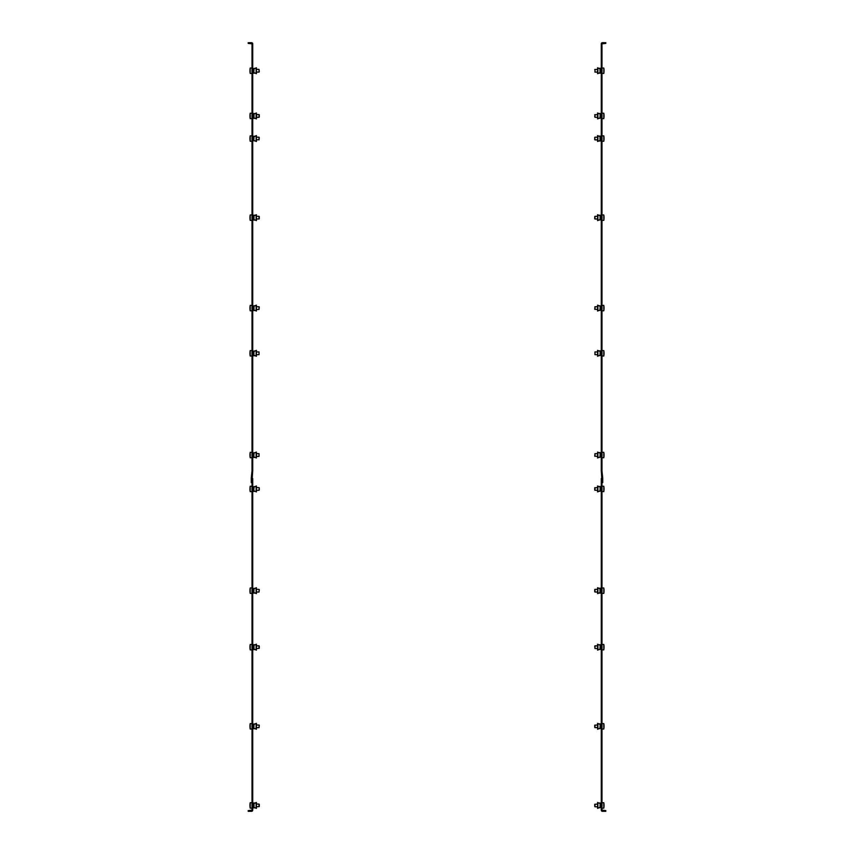 <?xml version="1.0" encoding="UTF-8"?>
<svg xmlns="http://www.w3.org/2000/svg" width="854" height="854" viewBox="0 0 854 854"><rect width="100%" height="100%" fill="white"/><g stroke="black" fill="none" stroke-linecap="round" stroke-linejoin="round"><path stroke-width="1.28" d="M252.709 635.878L252.026 635.878L252.026 810.168L252.709 810.168L252.709 478.539L252.026 478.539L252.026 613.268L252.709 613.268M252.026 635.878L252.026 613.268M252.709 810.168A1.132 1.132 0 0 1 251.578 811.3L248.183 811.3L248.183 810.617L252.026 810.168M252.026 133.128L252.026 319.396L252.709 319.396L252.709 132.221L252.026 132.221L252.026 133.128L252.709 133.128M252.709 342.006L252.026 342.006L252.026 470.853L252.709 470.853L252.709 319.396M252.026 342.006L252.026 319.396M252.709 132.221L252.709 43.832A1.132 1.132 0 0 0 251.578 42.7L248.183 42.7L248.183 43.383L252.026 43.832L252.026 132.221M252.709 47.226L252.026 47.226M252.709 63.047L252.026 63.047M252.709 470.853A1.132 1.132 0 0 1 252.699 470.97L251.951 482.617L251.268 482.617L251.268 478.155A1.132 1.132 0 0 1 251.279 478.037L252.026 470.853M253.382 69.121L256.413 67.765L256.413 73.69L256.413 72.088L256.413 73.69L253.382 72.344L253.382 69.121L253.382 72.344M259.264 71.864L259.04 69.377L256.413 69.377L256.413 72.088L259.04 72.088L259.04 69.377L256.413 69.377M250.041 72.27A13.696 13.696 0 0 0 250.222 73.444L252.026 73.444L250.222 73.444L250.222 68.021A13.696 13.696 0 0 0 249.955 70.508A13.696 13.696 0 0 1 249.955 70.455A13.696 3.651 -0 0 1 250.041 70.103A13.611 13.12 -0 0 0 250.041 70.54A13.696 3.651 180 0 0 249.955 70.893A13.696 13.205 -0 0 0 250.041 72.152A13.611 3.629 180 0 0 250.041 72.216A13.611 3.629 180 0 0 250.041 72.27A13.696 13.205 180 0 1 249.955 71.01A13.696 13.696 0 0 1 249.955 70.957L249.955 70.957A13.696 13.696 0 0 0 249.955 71.01L249.955 71.01M256.413 117.297L259.04 117.297L259.264 114.81L259.264 117.073L256.413 117.297L256.413 118.909L256.413 114.649M259.04 139.618L256.413 139.907L256.413 141.508L256.413 137.259M259.04 218.912L256.413 219.03L256.413 220.631L256.413 216.382M253.382 306.479L256.413 305.134L256.413 311.059L256.413 309.447L256.413 311.059L253.382 309.703L253.382 306.479L253.382 309.703M253.382 351.699L256.413 350.343L256.413 356.267L256.413 354.666L256.413 356.267L253.382 354.912L253.382 351.699L253.382 354.912M253.382 453.421L256.413 452.065L256.413 457.99L256.413 456.388L256.413 457.99L253.382 456.644L253.382 453.421L253.382 456.644M253.382 487.324L256.413 485.979L256.413 491.904L256.413 490.292L256.413 491.904L253.382 490.548L253.382 487.324L253.382 490.548M253.382 589.057L256.413 587.701L256.413 593.626L256.413 592.025L256.413 593.626L253.382 592.281L253.382 589.057L253.382 592.281M259.264 646.158L259.264 648.314L256.413 648.538L256.413 650.14L256.413 645.891M253.382 724.694L256.413 723.338L256.413 729.263L256.413 727.661L256.413 729.263L253.382 727.918L253.382 724.694L253.382 727.918M259.264 804.383L259.264 806.55L256.413 806.774L256.413 808.386L256.413 804.137M255.218 807.852L253.787 807.852L253.424 807.051L254.001 807.308L253.99 803.539L253.563 807.115L256.413 808.386L256.413 802.461L253.424 803.795L253.787 802.995L255.218 802.995M253.787 807.628L254.716 807.628M254.716 803.219L253.787 803.219M253.382 803.817L253.382 807.03L253.563 803.731M252.891 803.956L252.891 806.891M259.264 725.281L259.04 727.661L256.413 727.661L256.413 724.95L259.04 725.078M255.218 728.729L253.787 728.729L254.716 728.505M254.716 724.096L253.424 724.672L254.001 724.416L253.787 728.505M253.787 724.096L255.218 723.872M253.563 724.608L253.563 727.992M252.891 724.832L252.891 727.768M255.218 649.606L253.787 649.606L253.424 648.805L254.001 649.061L253.99 645.304L253.563 648.869L256.413 650.14L256.413 644.215L253.424 645.549L253.787 644.749L255.218 644.749M253.787 649.382L254.716 649.382M254.716 644.983L253.787 644.983M253.382 645.571L253.382 648.794L253.563 645.485M252.891 645.709L252.891 648.656M259.264 589.612L259.04 592.025L256.413 592.025L256.413 589.313L259.04 589.409M255.218 593.092L253.787 593.092L254.716 592.868M254.716 588.459L253.424 589.036L254.001 588.78L253.787 592.868M253.787 588.459L255.218 588.235M253.563 588.972L253.563 592.356M252.891 589.196L252.891 592.132M256.413 490.239L256.413 487.581L259.04 487.634M255.218 491.37L253.787 491.37L254.716 491.146M254.716 486.737L253.424 487.314L254.001 487.058L253.787 491.146M253.787 486.737L255.218 486.513M253.563 487.25L253.563 490.634M252.891 487.474L252.891 490.409M259.04 453.677L259.04 456.388L256.413 456.388L256.413 453.677L259.04 453.677L259.04 456.367M255.218 457.456L253.787 457.456L254.716 457.232M254.716 452.833L253.424 453.399L254.001 453.143L253.787 457.232M253.787 452.833L255.218 452.599M253.563 453.335L253.563 456.719M252.891 453.559L252.891 456.506M259.04 354.666L256.413 354.666L256.413 351.944L259.04 351.944L259.04 354.666L259.04 351.944M255.218 355.734L253.787 355.734L254.716 355.51M254.716 351.101L253.424 351.677L254.001 351.421L253.787 355.51M253.787 351.101L255.218 350.877M253.563 351.613L253.563 354.997M252.891 351.837L252.891 354.773M256.413 309.447L256.413 306.735L259.04 306.735L259.04 309.447L256.413 309.447M255.218 310.525L253.787 310.525L254.716 310.301M254.716 305.892L253.424 306.469L254.001 306.212L253.99 309.97M254.001 309.981L253.424 309.724L253.787 310.301M253.787 305.892L255.218 305.668M253.563 306.405L253.563 309.788M252.891 306.629L252.891 309.564M255.218 220.097L253.787 220.097L253.424 219.297L254.001 219.553L253.99 215.784L253.563 219.361L256.413 220.631L256.413 214.706L253.424 216.041L253.787 215.24L255.218 215.24M253.787 219.873L254.716 219.873M254.716 215.464L253.787 215.464M253.382 216.062L253.382 219.275L253.563 215.977M252.891 216.201L252.891 219.136M253.99 136.672L253.563 140.237L256.413 141.508L256.413 135.583L253.99 136.672L253.787 140.75L254.716 140.75M255.218 140.974L253.787 140.75M254.716 136.341L254.001 136.661M253.787 136.341L255.218 136.117M253.382 136.939L253.382 140.163L253.563 136.853M252.891 137.078L252.891 140.013M253.99 117.82L253.99 114.062L253.563 117.638L256.413 118.909L256.413 112.984L253.424 114.319L253.787 113.518L255.218 113.518M255.218 118.375L253.787 118.375L254.716 118.151M254.001 117.831L253.424 117.574L253.787 118.151M254.716 113.742L253.787 113.742M253.382 114.329L253.382 117.553L253.563 114.255M252.891 114.479L252.891 117.414M255.218 73.156L253.787 73.156L254.716 72.932M254.716 68.533L253.424 69.099L254.001 68.843L253.787 72.932M253.787 68.533L255.218 68.299M253.563 69.035L253.563 72.419M252.891 69.259L252.891 72.206M249.955 115.685L249.955 115.685A13.696 13.525 -0 0 1 249.955 115.632A13.696 7.835 -0 0 1 250.041 114.874A13.611 11.166 -0 0 0 250.041 115.247A13.696 7.835 180 0 0 249.955 115.995A13.696 11.23 -0 0 0 250.041 117.073A13.611 7.793 180 0 0 250.041 117.201A13.611 7.793 180 0 0 250.041 117.329A13.696 11.23 180 0 1 249.955 116.336A13.696 11.23 180 0 1 249.955 116.261A13.696 2.167 180 0 1 249.955 116.197A13.696 13.525 180 0 0 249.955 116.261A13.696 13.525 -0 0 1 249.955 116.133A13.696 2.167 180 0 1 249.955 116.112M249.966 116.528A13.696 13.525 180 0 0 250.03 117.372L250.03 117.372A13.696 13.696 0 0 0 250.222 118.653L250.222 113.23A13.696 13.696 0 0 0 249.955 115.546A13.696 13.525 -0 0 1 250.03 114.521A13.696 13.525 -0 0 1 250.03 114.511M249.955 138.273L249.955 138.273A13.696 13.141 -0 0 1 249.955 138.231A13.696 10.76 -0 0 1 249.955 138.188A13.696 10.76 -0 0 1 250.041 137.206A13.611 8.423 -0 0 0 250.041 137.483A13.696 10.76 180 0 0 249.955 138.508A13.696 8.476 -0 0 0 250.041 139.319A13.611 10.696 180 0 0 250.041 139.501A13.611 10.696 180 0 0 250.041 139.682A13.696 8.476 180 0 1 249.955 138.871A13.696 3.875 180 0 1 249.955 138.828A13.696 13.141 180 0 0 249.955 138.871A13.696 10.76 180 0 0 249.955 138.914A13.696 13.141 180 0 0 249.976 139.351A13.696 13.141 180 0 0 250.041 140.088M249.955 138.07A13.696 13.141 -0 0 1 249.976 137.75A13.696 13.141 -0 0 1 250.041 137.014M249.966 218.24A13.696 12.554 180 0 1 249.955 217.962L249.955 217.962A13.696 12.714 180 0 0 249.966 218.282A13.696 12.714 180 0 0 250.041 219.179A13.696 12.554 180 0 1 249.966 218.24A13.696 13.696 0 0 0 250.222 220.385L250.222 214.952A13.696 13.696 0 0 0 249.966 217.108A13.696 12.554 -0 0 1 250.041 216.169A13.611 5.444 -0 0 0 250.041 216.35A13.696 12.554 180 0 0 249.955 217.556L249.955 217.546A13.696 5.476 -0 0 0 250.041 218.08A13.611 12.479 180 0 0 250.041 218.282A13.611 12.479 180 0 0 250.041 218.496A13.696 5.476 180 0 1 249.955 217.962A13.696 12.714 -0 0 1 249.955 217.791L249.955 217.791A13.696 5.476 180 0 1 249.966 217.674M249.966 217.087A13.696 12.714 -0 0 1 249.966 217.065A13.696 12.714 -0 0 1 250.041 216.158M249.966 307.365A13.696 12.426 -0 0 0 249.966 307.557A13.696 12.426 -0 0 0 249.955 307.792L249.955 307.792A13.696 13.45 -0 0 1 250.041 306.543A13.611 2.573 -0 0 0 250.041 306.629A13.696 13.45 180 0 0 249.955 307.91A13.696 2.583 -0 0 0 250.041 308.166A13.611 13.365 180 0 0 250.041 308.604A13.696 2.583 180 0 1 249.955 308.358A13.696 13.45 180 0 0 250.041 309.65A13.611 2.573 180 0 1 250.041 309.564A13.696 13.45 -0 0 1 249.955 308.379L249.955 308.39A13.696 5.764 180 0 1 249.955 308.39A13.696 12.426 180 0 0 249.966 308.625A13.696 12.426 180 0 0 249.966 308.828M249.955 353.663A13.696 5.893 180 0 1 249.955 353.609A13.696 12.362 180 0 0 249.966 353.834A13.696 12.362 180 0 0 249.987 354.303M249.987 353.535A13.696 5.893 -0 0 1 249.955 353.193A13.696 12.362 180 0 1 249.955 353.076A13.696 13.696 0 0 1 250.041 351.763A13.696 13.696 0 0 0 249.955 353.076L250.041 353.076A13.611 13.611 0 0 0 250.041 353.535L249.955 353.535A13.696 12.362 -0 0 1 249.955 353.407A13.696 5.893 180 0 1 249.966 353.3M249.955 353.001L249.955 353.001A13.696 12.362 -0 0 1 249.966 352.777A13.696 12.362 -0 0 1 249.987 352.307M250.03 455.033A13.696 2.167 -0 0 1 249.955 454.84A13.696 13.525 180 0 1 249.955 454.776L249.955 454.734A13.696 12.596 -0 0 1 249.966 454.456A13.696 12.596 -0 0 1 249.976 454.221M250.019 488.787L249.955 488.787A13.696 13.141 180 0 1 249.955 488.659L249.955 488.659A13.696 3.875 -0 0 1 250.041 488.285A13.611 13.056 0 0 0 250.041 488.509A13.611 13.056 0 0 0 250.041 488.723A13.696 3.875 180 0 0 249.955 489.096L249.955 489.086A13.696 13.045 -0 0 1 249.955 489.086A13.696 4.174 180 0 1 249.966 488.936A13.696 3.875 -0 0 1 249.955 488.787A13.696 13.045 180 0 0 249.955 488.798A13.696 4.174 -0 0 0 249.976 488.947M249.955 590.957A13.696 2.306 180 0 1 249.955 590.925A13.696 13.504 180 0 0 249.955 590.957A13.696 13.504 -0 0 1 249.955 590.947L249.955 590.957A13.696 12.714 180 0 0 249.966 591.278A13.696 13.696 0 0 0 250.222 593.381L250.222 587.958A13.696 13.696 0 0 0 249.966 590.061A13.696 12.714 0 0 0 249.955 590.37A13.696 13.504 -0 0 1 249.955 590.37A13.696 13.504 180 0 0 249.955 590.477A13.696 2.306 -0 0 0 249.955 590.488M249.976 591.491A13.696 13.504 180 0 0 250.041 592.217A13.696 12.714 180 0 1 249.966 591.278M249.955 590.349A13.696 13.504 -0 0 1 250.041 589.111M249.966 590.669A13.696 5.081 -0 0 1 249.955 590.541A13.696 12.714 180 0 1 249.955 590.37L249.955 590.402A13.696 5.081 -0 0 1 250.041 589.89A13.611 12.639 0 0 0 250.041 590.093A13.611 12.639 0 0 0 250.041 590.306A13.696 5.081 180 0 0 249.955 590.797A13.696 12.714 0 0 0 250.041 592.014A13.611 5.049 180 0 0 250.041 592.174M259.04 648.41L259.04 645.827L256.413 645.827L259.04 645.955M250.041 648.72A13.696 13.696 0 0 0 250.222 649.894L250.222 644.471L252.026 644.471L250.222 644.471A13.696 13.696 0 0 0 249.966 646.649A13.696 12.426 0 0 0 249.955 646.884A13.696 13.696 0 0 0 249.955 646.958A13.696 13.696 0 0 1 249.955 646.884A13.696 5.764 -0 0 1 250.041 646.329A13.611 12.351 0 0 0 250.041 646.531A13.611 12.351 0 0 0 250.041 646.734A13.696 5.764 180 0 0 249.955 647.289A13.696 12.426 0 0 0 250.041 648.485A13.611 5.732 180 0 0 250.041 648.666A13.696 12.426 180 0 1 249.966 647.716A13.696 12.426 180 0 1 249.955 647.481A13.696 13.696 0 0 1 249.955 647.407L249.955 647.407A13.696 13.696 0 0 0 249.955 647.481L249.955 647.481M250.041 727.854A13.696 13.504 180 0 1 250.019 727.64A13.696 13.696 0 0 0 250.222 729.017L250.222 723.594A13.696 13.696 0 0 0 249.966 725.772A13.696 12.362 0 0 0 249.955 725.996A13.696 13.504 180 0 1 249.955 725.996A13.696 13.504 0 0 0 249.955 726.039A13.696 2.306 -0 0 1 249.955 726.007A13.696 5.893 -0 0 1 250.041 725.441A13.611 12.287 0 0 0 250.041 725.644A13.611 12.287 0 0 0 250.041 725.847A13.696 5.893 180 0 0 249.955 726.412A13.696 12.362 0 0 0 250.041 727.597A13.611 5.85 180 0 0 250.041 727.789A13.696 12.362 180 0 1 249.966 726.829A13.696 12.362 180 0 1 249.955 726.605L249.955 726.605M249.955 805.279L249.955 805.279A13.696 13.045 180 0 1 249.955 805.141A13.696 4.174 -0 0 1 249.955 805.13A13.696 5.38 -0 0 1 250.041 804.607A13.611 12.522 0 0 0 250.041 804.82A13.611 12.522 0 0 0 250.041 805.023A13.696 5.38 180 0 0 249.955 805.546A13.696 4.174 180 0 0 249.955 805.568A13.696 13.045 0 0 0 249.955 805.717A13.696 13.045 180 0 1 249.955 805.706L249.955 805.717A13.696 12.596 180 0 0 249.966 805.995A13.696 13.696 0 0 0 250.222 808.14L250.222 802.707A13.696 13.696 0 0 0 249.966 804.681A13.696 13.045 0 0 1 250.041 803.892M250.041 806.955A13.696 13.045 180 0 1 249.966 806.165A13.696 13.696 0 0 0 250.222 808.14L252.026 808.14L250.222 808.14M259.04 806.667L259.04 804.18M249.955 805.546A13.696 12.596 0 0 0 250.041 806.752A13.611 5.348 180 0 0 250.041 806.923A13.696 12.596 180 0 1 249.966 805.995M250.041 803.924A13.696 12.596 0 0 0 249.966 804.852A13.696 12.596 0 0 0 249.955 805.13L250.008 805.13M259.04 727.523L259.264 725.174M250.041 724.822A13.696 12.362 0 0 0 249.966 725.772M250.041 645.688A13.696 12.426 0 0 0 249.966 646.649M259.04 591.929L259.264 589.538M250.041 589.153A13.696 12.714 0 0 0 249.966 590.061M259.264 487.858L259.264 490.025M259.04 490.239L259.264 487.805M250.222 491.541L250.222 486.225A13.696 13.696 0 0 0 249.976 488.146A13.696 13.696 0 0 0 249.966 488.2M249.955 489.096A13.696 13.141 0 0 0 250.041 490.345A13.611 3.854 180 0 0 250.041 490.474A13.696 13.141 180 0 1 249.976 489.737A13.696 13.696 0 0 0 250.222 491.648A13.696 13.696 0 0 1 249.966 489.684M250.041 487.527A13.611 3.854 -0 0 1 250.041 487.399A13.696 13.141 0 0 0 249.976 488.146M250.222 457.712L250.222 452.353M250.041 454.776L249.955 454.776A13.696 13.525 180 0 1 250.041 453.549A13.611 2.156 -0 0 1 250.041 453.474A13.696 13.525 0 0 0 249.955 454.776A13.696 2.167 -0 0 1 250.041 454.563A13.611 13.44 0 0 0 250.041 455.011A13.696 2.167 180 0 0 249.955 455.214A13.696 13.525 0 0 0 250.041 456.516A13.611 2.156 180 0 0 250.041 456.58A13.696 13.525 180 0 1 249.955 455.289L249.955 455.289M252.026 350.588L250.222 350.588A13.696 13.696 0 0 0 250.041 351.763L250.041 351.763M252.026 356.022L250.222 356.022L250.222 350.588M249.955 353.535A13.696 13.696 0 0 0 250.041 354.837L250.041 354.837A13.696 13.696 0 0 1 249.955 353.535L250.041 353.535M259.264 306.96L259.04 309.426M250.222 310.76L250.222 305.38A13.696 13.696 0 0 0 250.008 306.896M259.264 216.638L259.264 218.709M259.04 219.03L259.04 216.425M259.264 137.665L259.04 139.907L259.04 137.195L256.413 137.195M249.976 139.351A13.696 13.696 0 0 0 250.222 141.262L252.026 141.262L250.222 141.262L250.222 135.839A13.696 13.696 0 0 0 249.955 138.188M250.041 114.553A13.696 11.23 -0 0 0 249.955 115.546A13.696 11.23 -0 0 0 249.955 115.632L249.976 115.632M601.974 810.168L601.291 810.168L601.291 635.878L601.974 635.878L601.974 810.168L605.817 810.617L605.817 811.3L602.422 811.3A1.132 1.132 0 0 1 601.291 810.168M601.974 635.878L601.974 478.539L601.291 478.539L601.291 635.878M601.974 613.268L601.291 613.268M594.96 804.18L594.96 806.774L597.586 806.774L597.586 808.386L597.586 802.461L597.586 806.71M601.974 802.707L603.778 802.707L603.778 808.14A13.696 13.696 0 0 0 604.034 805.995A13.696 12.596 180 0 0 604.045 805.717L604.045 805.706A13.696 13.045 180 0 1 604.045 805.717A13.696 13.045 -0 0 0 604.045 805.568A13.696 4.174 180 0 0 604.045 805.557A13.696 5.38 180 0 0 603.959 805.023A13.611 12.522 -0 0 0 603.959 804.82A13.611 12.522 -0 0 0 603.959 804.607A13.696 5.38 -0 0 1 604.045 805.13A13.696 4.174 -0 0 1 604.045 805.141A13.696 13.045 -0 0 0 604.045 805.13A13.696 13.045 -0 0 0 604.034 804.681A13.696 13.045 -0 0 0 603.959 803.892M604.034 806.069A13.696 13.045 180 0 1 604.034 806.165A13.696 13.045 180 0 1 603.959 806.955M597.586 723.338L597.586 729.263L597.586 723.338L600.618 724.694L600.618 727.918L600.618 724.694M604.045 726.562L604.045 726.562A13.696 13.504 180 0 1 604.045 726.605A13.696 12.362 180 0 1 604.034 726.829A13.696 12.362 180 0 1 603.959 727.789A13.611 5.85 180 0 0 603.959 727.597A13.696 12.362 -0 0 0 604.045 726.412A13.696 5.893 180 0 0 603.959 725.847A13.611 12.287 -0 0 0 603.959 725.644A13.611 12.287 -0 0 0 603.959 725.441A13.696 5.893 -0 0 1 604.045 725.996A13.696 2.306 -0 0 1 604.045 726.039A13.696 13.504 -0 0 0 604.045 725.996A13.696 13.504 180 0 1 604.045 726.028A13.696 12.362 -0 0 0 604.034 725.772A13.696 12.362 -0 0 0 603.959 724.822M604.045 725.964A13.696 13.504 -0 0 0 603.959 724.747M604.024 727.042A13.696 13.504 180 0 1 603.959 727.854M597.586 808.386L600.437 807.115L600.437 803.731L597.586 802.461M598.782 802.995L600.213 802.995L599.284 803.219M599.284 807.628L600.575 807.051L599.999 807.308L600.213 803.219M600.213 807.628L598.782 807.852M600.618 807.03L600.618 803.817M601.109 806.891L601.109 803.956M594.736 806.464L594.736 804.383M604.034 805.418A13.696 5.38 -0 0 0 604.045 805.301L604.024 805.301A13.696 12.596 180 0 0 604.045 805.13A13.696 12.596 -0 0 0 604.034 804.852A13.696 12.596 -0 0 0 603.959 803.924M604.034 805.995A13.696 12.596 180 0 1 603.959 806.923A13.611 5.348 180 0 0 603.959 806.752A13.696 12.596 -0 0 0 604.045 805.546M600.618 648.794L597.586 650.14L597.586 644.215L597.586 645.827L597.586 644.215L600.618 645.571L600.618 648.794L600.618 645.571M594.96 648.538L597.586 648.538L594.96 648.538L594.736 646.158M594.96 645.955L597.586 645.827L594.96 645.827L594.96 648.41M597.586 729.263L600.437 727.992L600.437 724.608L600.618 727.918M594.96 725.078L594.96 727.661L597.586 727.587M598.782 723.872L600.213 723.872L599.284 724.096M599.284 728.505L600.575 727.928L599.999 728.184L600.213 724.096M600.213 728.505L598.782 728.729M601.109 727.768L601.109 724.832M594.736 727.32L594.736 725.281M601.974 723.594L603.778 723.594L603.778 729.017A13.696 13.696 0 0 0 603.981 727.64M598.782 644.749L600.213 644.749L599.284 644.983M599.284 649.382L600.575 648.805L599.999 649.061L600.213 644.983M600.213 649.382L598.782 649.606M600.437 648.869L600.437 645.485M601.109 648.656L601.109 645.709M603.959 645.645A13.696 13.696 0 0 0 603.778 644.471L603.778 649.894A13.696 13.696 0 0 0 603.959 648.72M604.045 647.481L604.045 647.481A13.696 12.426 180 0 1 604.034 647.716A13.696 12.426 180 0 1 603.959 648.666A13.611 5.732 180 0 0 603.959 648.485A13.696 12.426 -0 0 0 604.045 647.289A13.696 5.764 180 0 0 603.959 646.734A13.611 12.351 -0 0 0 603.959 646.531A13.611 12.351 -0 0 0 603.959 646.329A13.696 5.764 -0 0 1 604.045 646.884A13.696 12.426 -0 0 0 604.034 646.649A13.696 12.426 -0 0 0 603.959 645.688M604.045 590.488A13.696 2.306 -0 0 0 604.045 590.477A13.696 13.504 180 0 0 604.045 590.37A13.696 13.504 0 0 1 604.045 590.402L604.045 590.402A13.696 12.714 -0 0 0 604.034 590.061A13.696 12.714 -0 0 0 603.959 589.153M604.045 590.957L604.045 590.957A13.696 12.714 180 0 1 604.034 591.278A13.696 12.714 180 0 1 603.959 592.174A13.696 13.504 180 0 0 603.981 592.003M594.96 589.409L597.586 589.313L597.586 587.701L597.586 591.961M598.782 588.235L600.213 588.235L600.575 589.036L599.999 588.78L600.01 592.548L600.437 588.972L597.586 587.701L597.586 593.626L600.575 592.292L600.213 593.092L598.782 593.092M600.213 588.459L599.284 588.459M599.284 592.868L600.213 592.868M600.618 592.281L600.618 589.057L600.437 592.356M601.109 592.132L601.109 589.196M594.736 591.715L594.736 589.612M594.96 589.313L594.96 591.929M603.778 588.15L603.778 593.381A13.696 13.696 0 0 0 604.034 591.278M603.959 592.174A13.611 5.049 180 0 0 603.959 592.014A13.696 12.714 -0 0 0 604.045 590.797A13.696 5.081 180 0 0 603.959 590.306A13.611 12.639 -0 0 0 603.959 590.093A13.611 12.639 -0 0 0 603.959 589.89A13.696 5.081 -0 0 1 604.045 590.37A13.696 12.714 180 0 1 604.045 590.541A13.696 5.081 -0 0 1 604.034 590.669M597.586 485.979L597.586 491.904L597.586 485.979L600.618 487.324L600.618 490.548L600.618 487.324M604.024 488.947A13.696 4.174 -0 0 0 604.045 488.798A13.696 13.045 180 0 0 604.045 488.787A13.696 3.875 -0 0 1 604.024 488.936A13.696 4.174 180 0 1 604.045 489.086A13.696 13.045 0 0 1 604.045 489.096L604.045 489.086A13.696 3.875 180 0 0 603.959 488.723A13.611 13.056 -0 0 0 603.959 488.509A13.611 13.056 -0 0 0 603.959 488.285A13.696 3.875 -0 0 1 604.045 488.659L604.045 488.659A13.696 13.141 -0 0 0 604.024 488.146A13.696 13.045 0 0 1 604.034 488.2A13.696 13.045 0 0 1 604.045 488.659A13.696 13.141 180 0 1 604.045 488.787L603.981 488.787M603.778 486.342L603.778 491.648A13.696 13.696 0 0 0 604.024 489.737A13.696 13.045 180 0 0 604.034 489.684A13.696 13.045 180 0 0 604.045 489.225L604.045 489.225A13.696 13.141 180 0 1 604.024 489.737A13.696 13.141 180 0 1 603.959 490.474A13.611 3.854 180 0 0 603.959 490.345A13.696 13.141 -0 0 0 604.045 489.096M597.586 491.904L600.437 490.634L600.437 487.25M598.782 486.513L600.213 486.513L599.284 486.737M599.284 491.146L600.575 490.57L599.999 490.826L600.213 486.737M600.213 491.146L598.782 491.37M601.109 490.409L601.109 487.474M594.736 490.025L594.736 487.858M594.96 487.634L594.96 490.239M601.974 486.225L603.778 486.225A13.696 13.696 0 0 1 604.024 488.146A13.696 13.141 -0 0 0 603.959 487.399M601.974 491.648L603.778 491.541M601.974 470.853L601.291 470.853L601.291 342.006L601.974 342.006L601.974 470.906L602.721 478.037A1.132 1.132 0 0 1 602.732 478.155L602.732 482.617L602.049 482.617L601.301 470.97A1.132 1.132 0 0 1 601.291 470.853M601.974 319.396L601.291 319.396L601.291 133.128L601.974 133.128L601.974 342.006M601.974 47.226L601.974 43.832L605.817 43.383L605.817 42.7L602.422 42.7A1.132 1.132 0 0 0 601.291 43.832L601.291 47.226L601.974 47.226L601.974 133.128M601.291 319.396L601.291 342.006M601.974 132.221L601.291 132.221L601.291 133.128M601.291 132.221L601.291 47.226M601.291 63.047L601.974 63.047M597.586 452.065L597.586 457.99L597.586 452.065L600.618 453.421L600.618 456.644L600.618 453.421M604.024 454.221A13.696 12.596 0 0 1 604.034 454.456A13.696 12.596 0 0 1 604.045 454.734L604.045 454.734A13.696 13.525 -0 0 0 603.959 453.474A13.611 2.156 -0 0 1 603.959 453.549A13.696 13.525 180 0 1 604.045 454.84L603.959 454.84M597.586 457.99L600.437 456.719L600.437 453.335L600.618 456.644M598.782 452.599L600.213 452.599L599.284 452.833M599.284 457.232L600.575 456.655L599.999 456.911L600.213 452.833M600.213 457.232L598.782 457.456M601.109 456.506L601.109 453.559M597.586 456.388L594.736 456.164L594.96 453.677L594.96 456.367M603.778 452.353L603.778 457.712M604.045 455.289L604.045 455.289A13.696 13.525 180 0 1 603.959 456.58A13.611 2.156 180 0 0 603.959 456.516A13.696 13.525 -0 0 0 604.045 455.214A13.696 2.167 180 0 0 603.959 455.011A13.611 13.44 -0 0 0 603.959 454.563A13.696 2.167 -0 0 1 604.045 454.776L603.959 454.776M597.586 350.343L597.586 356.267L597.586 350.343L600.618 351.699L600.618 354.912L600.618 351.699M604.013 353.535A13.696 5.893 -0 0 0 604.045 353.193A13.696 12.362 180 0 0 604.045 353.076A13.696 13.696 0 0 0 603.959 351.763L603.959 351.763A13.696 13.696 0 0 1 604.045 353.076L604.045 353.076M604.013 352.307A13.696 12.362 0 0 1 604.034 352.777A13.696 12.362 0 0 1 604.045 353.001L604.045 353.001M604.034 353.3A13.696 5.893 180 0 1 604.045 353.407A13.696 12.362 0 0 1 604.045 353.535A13.696 13.696 0 0 1 603.959 354.837L603.959 354.837A13.696 13.696 0 0 0 604.045 353.535L603.959 353.535A13.611 13.611 0 0 0 603.959 353.076M604.013 354.303A13.696 12.362 180 0 0 604.034 353.834A13.696 12.362 180 0 0 604.045 353.609A13.696 5.893 180 0 1 604.045 353.663M597.586 356.267L600.437 354.997L600.437 351.613L600.618 354.912M598.782 350.877L600.213 350.877L599.284 351.101M599.284 355.51L600.575 354.933L599.999 355.189L600.213 351.101M600.213 355.51L598.782 355.734M601.109 354.773L601.109 351.837M594.96 354.666L594.96 351.944L594.96 354.666L597.586 354.666M594.96 351.944L597.586 351.944L594.96 351.944M601.974 356.022L603.778 356.022A13.696 13.696 0 0 0 603.959 354.837M603.959 351.763A13.696 13.696 0 0 0 603.778 350.588L601.974 350.588L603.778 350.588L603.778 356.022M604.034 308.091A13.696 5.764 180 0 1 604.045 308.198A13.696 5.764 -0 0 0 604.045 307.984A13.696 12.426 180 0 0 604.045 307.92A13.696 13.45 180 0 0 603.959 306.629A13.611 2.573 -0 0 0 603.959 306.543A13.696 13.45 0 0 1 604.045 307.824L604.045 307.824A13.696 12.426 0 0 0 604.034 307.557A13.696 13.696 0 0 0 603.778 305.38L603.778 310.76M604.034 308.828A13.696 12.426 180 0 0 604.034 308.625A13.696 12.426 180 0 0 604.045 308.39A13.696 5.764 180 0 1 604.045 308.422L604.045 308.39A13.696 13.45 0 0 1 603.959 309.564A13.611 2.573 180 0 1 603.959 309.65A13.696 13.45 180 0 0 604.045 308.358A13.696 2.583 180 0 1 603.959 308.604A13.611 13.365 180 0 0 603.959 308.166A13.696 2.583 -0 0 0 604.045 307.91M600.01 309.97L600.437 306.405L597.586 305.134L597.586 311.059L600.01 309.97L600.213 305.892L599.284 305.892M598.782 305.668L600.213 305.892M599.284 310.301L599.999 309.981M600.213 310.301L598.782 310.525M600.618 309.703L600.618 306.479M601.109 309.564L601.109 306.629M597.586 309.447L594.736 309.223L594.96 306.735L594.96 309.426M603.778 305.433L603.778 305.38A13.696 13.696 0 0 1 603.991 306.896M594.96 306.757L597.586 306.735M597.586 214.706L597.586 220.631L597.586 214.706L600.618 216.062L600.618 219.275L600.618 216.062M604.045 217.546L604.045 217.546A13.696 12.714 180 0 0 604.045 217.375L604.045 217.375A13.696 12.554 0 0 0 604.034 217.108A13.696 13.696 0 0 0 603.778 214.952L603.778 220.385A13.696 13.696 0 0 0 604.034 218.282A13.696 12.714 180 0 1 603.959 219.179A13.696 12.554 180 0 0 604.034 218.24A13.696 12.554 180 0 0 604.045 217.962L604.045 217.962A13.696 5.476 180 0 1 603.959 218.496A13.611 12.479 180 0 0 603.959 218.282A13.611 12.479 180 0 0 603.959 218.08A13.696 5.476 -0 0 0 604.045 217.556A13.696 12.554 180 0 0 603.959 216.35A13.611 5.444 -0 0 0 603.959 216.169A13.696 12.714 0 0 1 604.034 217.065M597.586 220.631L600.437 219.361L600.437 215.977M594.96 216.425L594.96 219.03L597.586 218.955M598.782 215.24L600.213 215.24L599.284 215.464M599.284 219.873L600.575 219.297L599.999 219.553L600.213 215.464M600.213 219.873L598.782 220.097M601.109 219.136L601.109 216.201M594.736 218.709L594.736 216.638M603.959 216.169A13.696 12.554 0 0 1 604.034 217.108M603.959 137.014A13.696 13.141 0 0 1 604.024 137.75M603.959 140.088A13.696 13.141 180 0 0 604.024 139.351A13.696 13.696 0 0 1 603.778 141.262A13.696 13.696 0 0 0 604.045 138.914A13.696 10.76 180 0 0 604.045 138.871A13.696 8.476 180 0 1 603.959 139.682A13.611 10.696 180 0 0 603.959 139.501A13.611 10.696 180 0 0 603.959 139.319A13.696 8.476 -0 0 0 604.045 138.508A13.696 10.76 180 0 0 603.959 137.483A13.611 8.423 -0 0 0 603.959 137.206A13.696 10.76 0 0 1 604.045 138.188A13.696 10.76 0 0 1 604.045 138.231L604.034 138.231M600.01 136.672L600.01 140.43L600.437 136.853L597.586 135.583L597.586 141.508L600.575 140.173L600.213 140.974L598.782 140.974M598.782 136.117L600.213 136.117L599.284 136.341M599.999 136.661L600.575 136.918L600.213 136.341M599.284 140.75L600.213 140.75M600.618 140.163L600.618 136.939L600.437 140.237M601.109 140.013L601.109 137.078M594.736 139.437L594.736 137.665M594.736 137.419L594.96 139.907L597.586 139.907L594.736 139.682M604.045 138.188A13.696 13.696 0 0 0 603.778 135.839L603.778 141.262L601.974 141.262L603.778 141.262M603.959 139.896A13.696 10.76 180 0 0 604.045 138.914M600.618 117.553L597.586 118.909L597.586 112.984L597.586 114.585L597.586 112.984L600.618 114.329L600.618 117.553L600.618 114.329M603.97 114.521L603.97 114.521A13.696 13.696 0 0 0 603.778 113.23L603.778 118.653A13.696 13.696 0 0 0 603.97 117.372M604.045 116.112A13.696 2.167 180 0 1 604.045 116.133A13.696 13.525 0 0 1 604.045 116.261A13.696 13.525 180 0 0 604.045 116.197A13.696 2.167 180 0 1 604.034 116.251A13.696 11.23 180 0 1 604.045 116.336A13.696 11.23 180 0 1 603.959 117.329A13.611 7.793 180 0 0 603.959 117.201A13.611 7.793 180 0 0 603.959 117.073A13.696 11.23 -0 0 0 604.045 115.995A13.696 7.835 180 0 0 603.959 115.247A13.611 11.166 -0 0 0 603.959 114.874A13.696 7.835 0 0 1 604.045 115.632A13.696 11.23 -0 0 0 604.045 115.546A13.696 11.23 -0 0 0 603.959 114.553M594.96 72.088L594.96 69.377L594.96 72.088L597.586 72.088M598.782 113.518L600.213 113.518L599.284 113.742M599.284 118.151L599.999 117.831M600.01 117.82L600.213 113.742M600.213 118.151L598.782 118.375M600.437 117.638L600.437 114.255M601.109 117.414L601.109 114.479M594.736 116.592L594.96 114.585L594.96 117.297L597.586 117.297M598.782 68.299L600.213 68.299L600.575 69.099L599.999 68.843L600.01 72.611L600.437 69.035L597.586 67.765L597.586 73.69L600.575 72.355L600.213 73.156L598.782 73.156M600.213 68.533L599.284 68.533M599.284 72.932L600.213 72.932M600.618 72.344L600.618 69.121L600.437 72.419M601.109 72.206L601.109 69.259M603.778 68.117L603.778 73.444A13.696 13.696 0 0 0 604.024 71.576A13.696 13.205 180 0 1 603.959 72.27A13.611 3.629 180 0 0 603.959 72.216A13.611 3.629 180 0 0 603.959 72.152A13.696 13.205 -0 0 0 604.045 70.893A13.696 3.651 180 0 0 603.959 70.54A13.611 13.12 -0 0 0 603.959 70.103A13.696 3.651 0 0 1 604.045 70.455A13.696 13.205 -0 0 0 603.959 69.185A13.611 3.629 0 0 1 603.959 69.249M604.045 71.01L604.045 71.01A13.696 13.205 180 0 1 604.024 71.576M256.115 802.6L256.115 808.247M256.115 723.477L256.115 729.135M256.115 644.354L256.115 650.011M256.115 587.84L256.115 593.498M256.115 486.107L256.115 491.765M256.115 452.204L256.115 457.861M256.115 350.482L256.115 356.129M256.115 305.262L256.115 310.92M256.115 214.845L256.115 220.492M256.115 135.722L256.115 141.38M256.115 113.112L256.115 118.77M256.115 67.904L256.115 73.561M597.885 808.247L597.885 802.6M597.885 729.135L597.885 723.477M597.885 650.011L597.885 644.354M597.885 593.498L597.885 587.84M597.885 491.765L597.885 486.107M597.885 457.861L597.885 452.204M597.885 356.129L597.885 350.482M597.885 310.92L597.885 305.262M597.885 220.492L597.885 214.845M597.885 141.38L597.885 135.722M597.885 118.77L597.885 113.112M597.885 73.561L597.885 67.904M252.026 118.653L250.222 118.653L252.026 118.653M259.04 114.585L256.413 114.585L259.264 114.81M252.026 220.385L250.222 220.385L252.026 220.385M252.026 214.952L250.222 214.952L252.026 214.952M259.04 216.318L256.413 216.318M249.966 308.625A13.696 13.696 0 0 0 250.222 310.803L252.026 310.803M249.966 455.609A13.696 13.696 0 0 0 250.222 457.744A13.696 13.696 0 0 1 250.03 456.452M252.026 452.321L250.222 452.321A13.696 13.696 0 0 0 249.966 454.456M259.04 490.292L256.413 490.292M250.019 592.003A13.696 13.696 0 0 0 250.222 593.381L252.026 593.381M259.04 804.062L256.413 804.062M252.026 802.707L250.222 802.707A13.696 13.696 0 0 0 249.966 804.852M252.026 723.594L250.222 723.594M249.966 726.829A13.696 13.696 0 0 0 250.222 729.017L252.026 729.017M249.966 647.716A13.696 13.696 0 0 0 250.222 649.894L252.026 649.894M252.026 587.958L250.222 587.958M252.026 486.225L250.222 486.225M252.026 491.648L250.222 491.648M252.026 457.744L250.222 457.744M250.041 354.837A13.696 13.696 0 0 0 250.222 356.022M250.008 309.287A13.696 13.696 0 0 0 250.222 310.803M252.026 305.38L250.222 305.38M249.955 138.914A13.696 13.696 0 0 0 250.222 141.262M252.026 135.839L250.222 135.839M249.955 116.336A13.696 13.696 0 0 0 250.222 118.653M252.026 113.23L250.222 113.23M259.04 72.088L256.413 72.088M249.976 71.576A13.696 13.696 0 0 0 250.222 73.444M252.026 68.021L250.222 68.021A13.696 13.696 0 0 0 249.976 69.879M594.736 804.297L597.586 804.062M604.034 804.852A13.696 13.696 0 0 0 603.778 802.707M601.974 808.14L603.778 808.14M594.736 725.174L597.586 724.95M604.034 725.772A13.696 13.696 0 0 0 603.778 723.594M601.974 729.017L603.778 729.017A13.696 13.696 0 0 0 604.034 726.829M601.974 644.471L603.778 644.471A13.696 13.696 0 0 1 604.034 646.649M601.974 649.894L603.778 649.894A13.696 13.696 0 0 0 604.034 647.716M594.96 592.025L597.586 592.025M601.974 587.958L603.778 587.958A13.696 13.696 0 0 1 604.034 590.061M601.974 593.381L603.778 593.381M594.96 490.292L597.586 490.292M594.736 487.805L597.586 487.581M604.034 454.456A13.696 13.696 0 0 0 603.778 452.321L601.974 452.321M601.974 457.744L603.778 457.744A13.696 13.696 0 0 0 604.034 455.609M594.96 453.677L597.586 453.677M603.97 453.602A13.696 13.696 0 0 0 603.778 452.321M603.778 457.744A13.696 13.696 0 0 0 603.97 456.452M601.974 310.803L603.778 310.803A13.696 13.696 0 0 0 604.034 308.625M603.778 310.803A13.696 13.696 0 0 0 603.991 309.287M601.974 305.38L603.778 305.38M594.96 216.318L597.586 216.318L594.96 216.318M594.96 219.03L597.586 219.03M601.974 220.385L603.778 220.385A13.696 13.696 0 0 0 604.034 218.24M601.974 214.952L603.778 214.952M601.974 135.839L603.778 135.839M594.96 137.195L597.586 137.195M601.974 118.653L603.778 118.653A13.696 13.696 0 0 0 604.045 116.336M604.045 115.546A13.696 13.696 0 0 0 603.778 113.23L601.974 113.23M594.736 114.81L597.586 114.585M601.974 73.444L603.778 73.444M604.024 69.879A13.696 13.696 0 0 0 603.778 68.021L601.974 68.021M594.736 69.601L597.586 69.377"/></g></svg>
